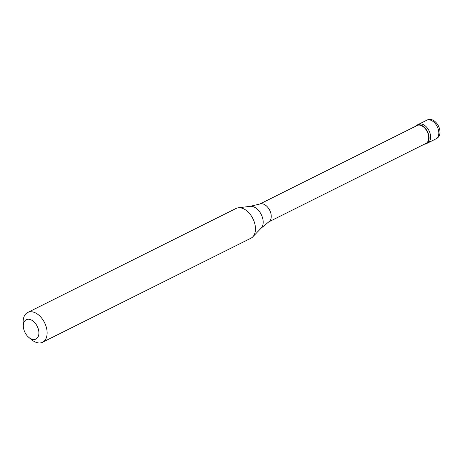 <?xml version="1.0" encoding="UTF-8"?>
<svg xmlns="http://www.w3.org/2000/svg" width="463" height="463" viewBox="0 0 463 463"><rect width="100%" height="100%" fill="white"/><g stroke="black" fill="none" stroke-linecap="round" stroke-linejoin="round"><path stroke-width="0.69" d="M427.679 143.009A10.394 6.586 -116.5 0 0 427.771 142.963A10.394 6.586 -116.5 0 0 427.864 142.917A10.394 6.586 63.5 0 0 428.981 130.647A10.394 6.586 63.5 0 0 418.483 124.362A10.394 6.586 63.5 0 1 428.981 130.647A10.394 6.586 63.5 0 1 427.864 142.917A10.394 6.586 -116.5 0 1 427.771 142.963L426.186 143.756A10.394 6.586 -116.5 0 0 426.278 143.709A10.394 6.586 63.5 0 0 427.395 131.44A10.394 6.586 63.5 0 0 416.897 125.149A10.394 6.586 63.5 0 0 416.804 125.195A10.394 6.586 -116.5 0 0 415.433 126.347M426.597 120.311A10.394 6.586 63.5 0 1 426.689 120.264L418.483 124.362A10.394 6.586 63.5 0 0 418.39 124.408A10.394 6.586 63.5 0 1 418.483 124.362L416.897 125.149M424.351 144.207A10.394 6.586 -116.5 0 0 426.186 143.756M425.914 143.426A9.983 6.32 -116.5 0 0 426.001 143.385A9.983 6.32 -116.5 0 0 426.087 143.339A9.983 6.32 63.5 0 0 427.164 131.561A9.983 6.32 63.5 0 0 417.082 125.525L259.789 204.05M250.749 238.306A16.633 10.539 -116.5 0 0 250.9 238.237A16.633 10.539 -116.5 0 0 251.044 238.161A16.633 10.539 63.5 0 0 252.786 236.842A16.633 10.539 63.5 0 0 252.896 218.646A16.633 10.539 63.5 0 0 238.289 207.8A16.633 10.539 63.5 0 0 236.037 208.472L27.705 312.479A16.633 10.539 63.5 0 1 44.5 322.537A16.633 10.539 63.5 0 1 42.712 342.169A16.633 10.539 -116.5 0 1 42.567 342.244A16.633 10.539 -116.5 0 1 31.687 339.761L28.862 337.434A10.811 6.847 -116.5 0 0 36.027 338.997A10.811 6.847 63.5 0 0 37.156 326.16A10.811 6.847 63.5 0 0 26.177 319.748A10.811 6.847 -116.5 0 0 23.312 326.317A10.811 6.847 -116.5 0 0 28.862 337.434M27.705 312.479A16.633 10.539 63.5 0 0 27.56 312.554A16.633 10.539 -116.5 0 0 23.15 322.665L23.312 326.317M261.155 228.155A12.501 7.917 63.5 0 0 261.242 214.479A12.501 7.917 63.5 0 0 250.263 206.33L260.003 203.975A9.983 6.32 63.5 0 1 269.697 210.26A9.983 6.32 63.5 0 1 268.893 221.789L261.155 228.155L252.786 236.842M435.886 138.912A10.394 6.586 -116.5 0 0 435.978 138.865A10.394 6.586 -116.5 0 0 436.071 138.819A10.394 6.586 63.5 0 0 437.188 126.549A10.394 6.586 63.5 0 0 426.689 120.264C435.851 115.16 445.58 134.311 436.123 138.79L427.771 142.963M426.001 143.385L268.708 221.91M250.9 238.237L42.567 342.244M250.263 206.33L238.289 207.8"/></g></svg>
